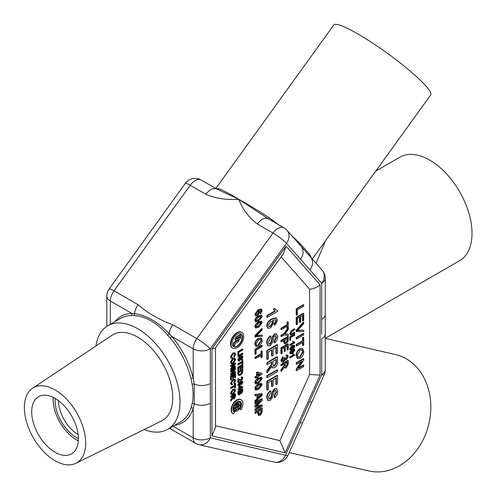 <?xml version="1.0" encoding="UTF-8"?>
<svg xmlns="http://www.w3.org/2000/svg" width="496" height="496" viewBox="0 0 496 496"><rect width="100%" height="100%" fill="white"/><g stroke="black" fill="none" stroke-linecap="round" stroke-linejoin="round"><path stroke-width="0.74" d="M78.362 438.576A30.188 17.428 60 0 1 76.415 437.553A30.188 17.428 60 0 1 55.186 398.462M58.528 400.694A27.764 16.033 -120 0 0 78.095 434.564M53.246 397.42A32.916 19.003 -120 0 0 53.177 399.447A32.916 19.003 -120 0 0 53.177 399.485A32.916 19.003 -120 0 0 76.446 439.797A32.916 19.003 -120 0 0 78.294 440.777M237.218 411.023A5.171 2.982 120 0 0 240.833 405.331L240.436 405.102L233.201 409.274A5.171 2.982 120 0 0 233.535 410.322L233.938 410.558L236.679 408.971L236.679 410.037A3.658 2.114 -60 0 1 235.557 410.049L234.868 411.389A5.171 2.982 120 0 0 237.218 411.023M235.129 409.863L234.472 411.159L234.868 411.389M236.282 409.2L236.282 409.801A3.658 2.114 -60 0 1 235.191 409.832M234.465 412.182A6.057 3.497 -60 0 1 234.186 412.046A6.057 3.497 -60 0 1 234.186 405.052A6.057 3.497 -60 0 1 240.244 401.555A6.057 3.497 -60 0 1 239.971 409.002L240.889 409.733A8.079 4.662 120 0 0 241.254 399.807A8.079 4.662 120 0 0 233.182 404.469A8.079 4.662 120 0 0 233.182 413.794A8.079 4.662 120 0 0 233.548 413.974L234.465 412.182L234.062 411.947A6.057 3.497 -60 0 1 233.994 411.922M240.039 401.45A6.057 3.497 -60 0 1 239.574 408.772L240.889 409.733M241.05 399.702A8.079 4.662 120 0 0 240.858 399.578A8.079 4.662 120 0 0 232.779 404.24A8.079 4.662 120 0 0 232.779 413.565A8.079 4.662 120 0 0 232.984 413.67M294.283 354.646L294.822 355.248L290.141 357.951L289.738 357.715L289.738 357.027L293.39 354.919L292.696 354.07L293.254 353.747L294.085 354.51M290.699 353.078L291.735 352.538L292.373 352.848L291.76 351.962L293.266 349.556L294.419 349.389L294.822 350.319L292.578 353.425L290.501 353.939L290.079 352.96L291.282 350.771L290.619 352.687L290.867 353.257L292.373 352.848M291.97 352.619L291.363 351.732L292.869 349.327L294.202 349.308M290.321 353.791L289.676 352.73L290.879 350.542L291.282 350.771M294.283 342.166L294.822 342.767L290.141 345.47L289.738 345.241L289.738 344.546L293.39 342.438L292.696 341.589L293.254 341.267L294.085 342.029M289.738 336.852L294.419 334.143L294.822 334.378L294.822 335.141L290.681 337.528L290.681 340.095L290.141 340.411L289.738 340.175L289.738 336.852L290.141 337.082L294.822 334.378M290.365 334.918L289.676 333.566L291.729 330.293L294.419 328.736L294.822 328.966L294.822 329.728L292.156 331.266L290.681 333.393L290.954 334.254L292.156 333.901L291.76 333.672L294.419 332.134L294.822 333.126L290.544 335.067L289.676 333.566M290.792 334.062L291.76 333.672M281.344 365.744L280.941 365.515L280.941 364.386L287.854 360.4L288.257 360.629L288.257 364.089L286.39 367.846L285.107 368.001L284.53 366.798L281.344 371.411L281.344 370.121L284.444 365.106L284.444 363.952L281.344 365.744L281.344 364.622L288.257 360.629M284.927 367.858L284.332 367.325M281.344 371.411L280.941 371.182L280.941 369.892L284.016 365.447L284.047 364.188M281.344 336.598L281.344 335.476L284.27 333.783L288.257 328.414L288.257 329.747L285.113 333.864L288.257 334.347L288.257 335.68L284.27 334.905L281.344 336.598L280.941 336.369L280.941 335.24L283.873 333.554L287.537 328.612M284.71 333.628L288.257 334.347M287.457 328.656L287.457 326.101L281.344 329.629L280.941 329.4L280.941 328.271L287.06 324.744L287.06 322.189L287.854 321.724L288.257 321.96L288.257 328.197L287.06 328.426L287.06 326.331M231.229 358.137L230.497 356.81L232.872 352.991L234.794 352.854M234.255 357.12L234.118 356.457L235.054 354.59L234.682 353.685L233.275 353.964L231.421 356.667L231.775 357.492L232.568 357.486L232.419 358.317L231.409 358.279L230.894 357.039L233.275 353.226L235.011 352.941L235.581 354.324L234.255 357.12L233.715 356.227L234.658 354.361L234.465 353.611M231.595 357.337L232.568 357.486M231.31 363.649L230.497 362.142L232.779 358.323L234.775 358.168M230.956 397.377L230.553 396.403L235.123 393.768L235.526 393.998L235.526 396.285L234.292 398.765L233.442 398.871L233.064 398.077L230.956 401.128L230.956 400.272L233.008 396.955L233.008 396.199L230.956 397.377L230.956 396.633L235.526 393.998M233.275 398.71L232.897 398.505M230.956 401.128L230.553 400.043L232.587 397.104L232.605 396.428M238.278 382.497L238.278 379.049L241.577 379.849L242.321 378.46L241.496 377.933L241.558 377.22L242.463 377.14L242.848 378.169L241.583 380.519L240.244 380.513L238.861 379.576L238.861 382.162L238.278 382.497L237.875 382.267L237.875 378.82L239.587 379.118M239.983 379.347L239.376 378.944M240.386 379.645L241.18 379.62L241.843 377.803M242.085 377.847L241.099 377.704L241.155 376.991L242.24 377.065M240.039 380.382L238.464 379.347M241.676 384.592L242.184 382.156L240.665 382.404L241.267 383.34L239.785 385.758L238.619 385.913L238.216 384.989L240.417 381.87L242.327 381.343L242.848 382.397L241.676 384.592L241.223 383.768M241.217 383.724L241.781 381.926M238.433 385.758L237.82 384.76L240.014 381.641L242.122 381.226M255.576 321.786L254.839 320.397L255.496 318.252L258.304 315.859L261.442 315.233M262.179 335.085L262.179 336.294L254.925 336.827L254.925 335.618L261.783 328.47L262.179 328.705L262.179 329.914L256.159 335.978L262.179 335.085L256.587 335.575M255.948 346.363L254.839 344.137C255.037 341.657 256.178 339.748 258.261 338.408L261.163 338.092M255.576 389.968L254.839 388.579L255.496 386.434L258.304 384.04L261.442 383.42M277.518 310.44L277.518 311.42L267.239 317.353L266.836 317.124L266.836 315.599L274.846 310.973L273.333 309.113L274.548 308.413L276.34 310.105L277.518 310.44L276.136 309.981M274.883 325.302L274.747 323.851L275.801 322.698L276.328 320.937L276.024 319.815L272.602 320.373L273.959 322.474L270.624 327.912L268.001 328.265L267.102 326.188C267.573 322.896 269.216 320.559 272.05 319.17L276.346 317.986L277.518 320.348L274.883 325.302L274.48 325.066L274.35 323.621L275.404 322.462L275.931 320.701L275.59 319.554M267.797 328.123L266.705 325.959C267.17 322.667 268.82 320.329 271.647 318.94L275.95 317.75L276.371 317.992M266.836 375.745L277.115 369.811L277.518 370.041L277.518 371.715L267.239 377.654L266.836 377.419L266.836 375.745L267.239 375.98L277.518 370.041M276.328 384.605L276.328 377.909L273.166 379.738L273.166 385.975L271.982 386.663L271.982 380.42L268.423 382.478L268.423 389.478L267.239 390.16L266.836 389.93L266.836 381.257L277.115 375.323L277.518 375.553L277.518 383.923L276.328 384.605L275.931 384.375L275.931 378.144M271.982 386.663L271.579 386.434L271.579 380.655M268.751 398.852L269.688 398.666L271.07 396.602L272.211 391.809L274.431 388.771L276.47 388.715M274.617 397.649L274.617 395.975L276.464 392.249L275.931 390.538L274.927 390.625L274.021 391.573L272.639 397.036L270.153 400.532L268.162 400.725L267.102 397.978C267.084 395.039 268.311 392.671 270.797 390.879L270.797 392.553L268.293 397.222L268.937 399.007L270.084 398.896L271.473 396.831L272.614 392.038L274.834 389L276.681 388.814L277.648 391.499C277.698 393.991 276.687 396.044 274.617 397.649L274.22 397.42L274.22 395.746L276.061 392.02L275.708 390.451M267.964 400.588L266.705 397.749C266.681 394.81 267.914 392.441 270.394 390.65L270.797 390.879M296.193 308.797L303.335 304.674L303.732 304.904L303.732 306.175L297.42 309.82L297.42 314.681L296.596 315.158L296.193 314.929L296.193 308.797L296.596 309.027L303.732 304.904M302.907 320.98L302.907 315.165L300.712 316.436L300.712 321.929L299.888 322.406L299.888 316.913L297.42 318.339L297.42 324.365L296.193 324.607L296.193 317.316L303.335 313.193L303.732 313.422L303.732 320.503L302.907 320.98L302.51 320.751L302.51 315.4M299.888 322.406L299.491 322.177L299.491 317.142M303.732 330.187L303.732 331.576L296.193 331.526L296.193 330.299L303.335 322.121L303.732 322.35L303.732 323.739L297.464 330.584L303.732 330.187L297.792 330.255M296.193 337.522L303.335 333.399L303.732 333.634L303.732 334.899L296.596 339.022L296.193 338.793L296.193 337.522L296.596 337.751L303.732 333.634M302.907 345.476L302.907 342.308L296.596 345.954L296.193 345.724L296.193 344.453L302.51 340.808L302.51 337.64L303.335 337.162L303.732 337.392L303.732 345.005L302.51 345.247L302.51 342.538M297.426 358.521L296.106 355.564C296.168 352.774 297.358 350.536 299.671 348.855L302.486 348.601M215.5 425.729L279.893 440.615L309.591 374.505L309.591 289.18L281.133 256.885M303.732 365.316L303.732 366.587L296.596 370.704L296.596 369.353L302.157 361.051L296.596 364.262L296.193 364.027L296.193 362.762L303.335 358.639L303.732 358.868L303.732 360.226L298.17 368.528L303.732 365.316L303.335 365.087L298.679 367.772M296.596 370.704L296.193 370.475L296.193 369.123L301.252 361.572M267.239 364.535L266.836 364.3L266.836 362.626L277.115 356.692L277.518 356.922L277.518 362.074C277.661 364.38 276.737 366.24 274.747 367.654L272.831 367.889L271.982 366.104L267.239 372.961L267.239 371.045L269.409 368.311L271.802 364.436L271.851 363.587L271.851 361.869L267.239 364.535L267.239 362.861L277.518 356.922M272.651 367.753L271.758 366.699M267.239 372.961L266.836 372.732L266.836 370.816L271.405 364.207L271.448 362.099M276.328 353.927L276.328 347.231L273.166 349.054L273.166 355.297L271.982 355.979L271.982 349.742L268.423 351.794L268.423 358.794L267.239 359.482L266.836 359.253L266.836 350.573L277.115 344.639L277.518 344.869L277.518 353.239L276.328 353.927L275.931 353.698L275.931 347.46M271.982 355.979L271.579 355.75L271.579 349.971M268.751 344.063L269.688 343.877L271.07 341.812L272.211 337.02L274.431 333.982L276.47 333.926M274.617 342.86L274.617 341.186L276.464 337.46L275.931 335.749L274.927 335.835L274.021 336.784L272.639 342.246L270.153 345.743L268.162 345.935L267.102 343.195C267.084 340.25 268.311 337.881 270.797 336.09L270.797 337.764L268.293 342.432L268.937 344.218L270.084 344.106L271.473 342.042L272.614 337.249L274.834 334.211L276.681 334.025L277.648 336.71C277.698 339.202 276.687 341.254 274.617 342.86L274.22 342.631L274.22 340.957L276.061 337.23L275.708 335.662M267.964 345.799L266.705 342.959C266.681 340.02 267.914 337.652 270.394 335.86L270.797 336.09M255.328 413.311L254.925 413.081L254.925 411.965L261.783 408.01L262.179 408.239L262.117 412.356L260.208 415.264L258.676 415.468L258.137 411.692L255.328 413.311L255.328 412.195L262.179 408.239M258.509 415.326L257.74 413.397L257.74 411.922M262.179 404.854L262.179 406.515L255.328 410.471L255.328 409.355L261.125 406.007L255.328 407.247L255.328 406.075L261.125 400.632L255.328 403.98L254.925 403.75L254.925 402.634L261.783 398.672L262.179 398.908L262.179 400.582L256.364 406.069L262.179 404.854L256.816 405.647M255.328 410.471L254.925 410.242L254.925 409.126L259.854 406.28M255.328 407.247L254.925 407.011L254.925 405.846L259.451 401.599M255.328 402.219L255.328 401.035L257.436 398.92L257.436 395.548L255.328 395.864L254.925 395.634L254.925 394.45L261.783 393.632L262.179 393.861L262.179 395.12L255.328 402.219L254.925 401.989L254.925 400.805L257.033 398.691L257.033 395.603M255.576 383.879L254.839 382.49L255.496 380.345L258.304 377.952L261.442 377.332M256.996 378.157L256.996 377.14L255.328 378.107L254.925 377.878L254.925 376.861L256.593 375.9L256.593 372.446L257.474 371.938L262.093 373.488L262.093 374.201L257.877 376.638L257.877 377.648L256.996 378.157L256.593 377.375M261.386 357.659L261.386 355.124L255.328 358.627L254.925 358.397L254.925 357.281L260.989 353.778L260.989 351.242L261.783 350.784L262.179 351.019L262.179 357.207L260.989 357.43L260.989 355.359M254.925 349.265L261.783 345.309L262.179 345.538L262.179 346.654L256.116 350.151L256.116 353.908L255.328 354.367L254.925 354.132L254.925 349.265L255.328 349.494L262.179 345.538M255.576 327.875L254.839 326.486L255.496 324.334L258.304 321.947L261.442 321.321M260.425 313.98L260.332 313.019L261.386 311.073L261.187 310.329L258.906 310.701L259.805 312.102L257.585 315.723L255.837 315.958L255.235 314.576L258.534 309.901L261.398 309.107L262.179 310.682L260.425 313.98L259.935 312.79L260.636 312.015L260.784 310.099M255.638 315.816L254.839 314.346L258.137 309.665L261.287 309.039M238.495 394.748L237.875 393.378L237.875 391.4L242.445 388.759L242.848 388.994L242.848 390.966L241.664 393.396L240.678 393.173L239.587 394.797L238.663 394.909L238.278 391.629L242.848 388.994M241.261 393.167L240.281 392.944M238.278 390.005L238.278 389.329L239.388 388.69L239.388 386.39L239.977 386.049L242.786 386.93L242.786 387.401L239.977 389.025L239.977 389.701L239.388 390.042L239.388 389.366L238.278 390.005L237.875 389.1L238.991 388.455L238.991 386.155L239.357 385.944M239.63 385.838L242.786 386.93M239.388 390.042L238.991 389.596M238.588 375.329L237.875 373.81L237.875 371.919L242.445 369.278L242.848 369.514L242.451 373.24L240.585 375.143L238.762 375.472L238.278 372.149L242.848 369.514M242.321 368.664L242.321 365.688L240.913 366.501L240.913 369.272L240.386 369.582L240.386 366.804L238.805 367.716L238.805 370.828L237.875 370.903L237.875 367.046L242.445 364.411L242.848 364.641L242.848 368.361L242.321 368.664L241.918 368.435L241.918 365.918M240.386 369.582L239.983 369.346L239.983 367.034M242.321 364.2L242.321 362.508L238.278 364.845L237.875 364.616L237.875 363.872L241.918 361.534L241.918 359.842L242.445 359.538L242.848 359.774L242.848 363.897L241.918 363.971L241.918 362.743M238.867 360.189L239.76 359.178L240.269 357.046L241.254 355.694L242.253 355.775M241.558 359.774L242.377 357.368L241.695 356.649L240.678 359.501L239.574 361.051L238.688 361.138L238.216 359.916L239.859 356.76L238.743 359.581L239.543 360.325L240.665 357.275L241.651 355.93L242.476 355.843L242.904 357.039L241.558 359.774L241.155 358.794L241.98 357.139L241.298 356.419M238.502 360.976L237.82 359.687L239.456 356.531L239.859 356.76M237.875 355.75L242.445 353.115L242.848 353.344L242.848 354.088L238.278 356.729L237.875 355.75L238.278 355.985L242.848 353.344M237.875 351.627L242.445 348.986L242.848 349.221L242.848 349.965L238.805 352.296L238.805 354.801L238.278 355.105L237.875 354.876L237.875 351.627L238.278 351.856L242.848 349.221M231.31 394.494L230.497 392.987L232.779 389.168L234.775 389.013M234.999 387.878L234.999 386.186L230.956 388.517L230.553 388.287L230.553 387.543L234.596 385.212L234.596 383.52L235.123 383.216L235.526 383.445L235.526 387.574L234.596 387.643L234.596 386.415M231.229 384.518L230.497 383.191L232.872 379.372L234.794 379.235M234.255 383.501L234.118 382.838L235.054 380.971L234.682 380.066L233.275 380.345L231.421 383.048L231.775 383.873L232.568 383.867L232.419 384.698L231.409 384.66L230.894 383.42L233.275 379.601L235.011 379.322L235.581 380.699L234.255 383.501L233.715 382.608L234.658 380.742L234.465 379.986M231.595 383.718L232.568 383.867M234.999 377.729L234.999 374.753L233.591 375.565L233.591 378.336L233.064 378.64L233.064 375.869L231.483 376.78L231.483 379.893L230.553 379.967L230.553 376.111L235.123 373.476L235.526 373.705L235.526 377.425L234.999 377.729L234.596 377.499L234.596 374.982M233.064 378.64L232.661 378.411L232.661 376.098M235.526 371.746L235.526 372.49L230.956 375.125L230.956 374.337L234.366 369.842L230.956 371.814L230.553 371.578L230.553 370.834L235.123 368.199L235.526 369.216L232.116 373.711L235.526 371.746L235.123 371.51L232.736 372.893M230.956 375.125L230.553 374.108L233.343 370.431M235.526 366.47L235.526 367.214L230.956 369.849L230.956 369.061L234.366 364.566L230.956 366.538L230.553 365.558L235.123 362.923L235.526 363.94L232.116 368.435L235.526 366.47L235.123 366.234L232.736 367.617M230.956 369.849L230.553 368.832L233.343 365.155M281.344 341.806L280.941 341.577L280.941 340.448L287.854 336.462L288.257 336.691L288.188 340.839L286.266 343.771L284.723 343.976L284.177 340.169L281.344 341.806L281.344 340.678L288.257 336.691M284.555 343.833L283.78 341.893L283.78 340.399M287.457 350.145L287.457 345.644L285.33 346.871L285.33 351.063L284.53 351.521L284.53 347.33L282.143 348.713L282.143 353.419L280.941 353.648L280.941 347.814L287.854 343.827L288.257 344.057L288.257 349.68L287.457 350.145L287.06 349.909L287.06 345.873M284.53 351.521L284.134 351.292L284.134 347.56M282.249 360.933L283.03 360.728L284.313 358.49L284.22 357.883L285.02 357.529L285.789 358.899L286.471 358.794L286.068 358.565L287.06 356.779L286.917 356.178M285.609 358.72L286.068 358.565M286.471 358.794L287.457 357.008L287.141 356.246L285.994 356.047L286.08 354.975L287.488 355.099M285.293 359.755L283.421 361.987L281.902 362.136L280.854 360.375L282.807 356.767L283.29 357.969L282.05 360.183L282.416 361.082L283.427 360.958L283.03 360.728M281.716 361.999L280.854 360.375M293.62 348.589L294.14 346.09L292.584 346.344L293.204 347.305L291.679 349.779L290.489 349.94L290.079 348.992L292.33 345.799L294.289 345.259L294.822 346.332L293.62 348.589L293.161 347.708L293.744 345.861M290.303 349.785L289.676 348.762L291.933 345.569L294.085 345.142M241.639 332.326A9.089 5.245 120 0 0 241.44 332.202A9.089 5.245 120 0 0 236.896 332.649A9.089 5.245 120 0 0 230.962 340.659A9.089 5.245 120 0 0 232.357 347.938A9.089 5.245 120 0 0 232.562 348.049M238.836 403.533A3.658 2.114 -60 0 1 238.843 403.539L238.384 403.806M239.246 403.769L238.644 404.116L238.644 405.356L240.833 404.091A5.171 2.982 120 0 0 239.804 402.324A5.171 2.982 120 0 0 238.328 402.138L236.586 405.306L235.191 406.112A3.658 2.114 -60 0 1 236.549 404.302L235.873 403.037A5.171 2.982 120 0 0 233.201 408.041L233.604 408.27L237.007 406.298L238.57 403.471A3.658 2.114 -60 0 1 239.047 403.632A3.658 2.114 -60 0 1 239.246 403.769L238.843 403.539M239.593 402.225A5.171 2.982 120 0 0 239.401 402.095A5.171 2.982 120 0 0 237.931 401.909L235.588 405.418M238.247 404.06L238.247 405.127L238.644 405.356M237.299 332.884A9.089 5.245 120 0 0 231.359 340.888A9.089 5.245 120 0 0 232.754 348.173A9.089 5.245 120 0 0 237.299 347.721A9.089 5.245 120 0 0 243.232 339.717A9.089 5.245 120 0 0 241.843 332.432A9.089 5.245 120 0 0 237.299 332.884M296.596 369.353L296.193 369.123M296.596 364.262L296.596 362.991L296.193 362.762M296.596 362.991L303.732 358.868M303.825 351.571C303.75 354.429 302.523 356.686 300.154 358.335L297.619 358.651L296.503 355.793C296.571 353.003 297.761 350.765 300.068 349.085L302.696 348.707L303.825 351.571M297.327 355.31L298.164 357.38L300.161 357.064L303 352.055L302.163 349.94L300.055 350.362L297.327 355.31M296.503 355.793L296.106 355.564M300.068 349.085L299.671 348.855M297.966 357.238L300.161 357.064M299.758 356.835L302.603 351.825L303 352.055M302.603 351.825L301.952 349.854M296.596 345.954L296.596 344.689L302.907 341.037L302.51 340.808M302.907 341.037L302.907 337.869L302.51 337.64M302.907 337.869L303.732 337.392M296.596 344.689L296.193 344.453M296.596 339.022L296.596 337.751M296.596 331.756L296.596 330.528L296.193 330.299M296.596 330.528L303.732 322.35M296.596 324.837L296.596 317.545L296.193 317.316M296.596 317.545L303.732 313.422M296.596 315.158L296.596 309.027M270.084 398.896L269.688 398.666M271.473 396.831L271.07 396.602M272.614 392.038L272.211 391.809M274.834 389L274.431 388.771M274.617 395.975L274.22 395.746M276.464 392.249L276.061 392.02M267.102 397.978L266.705 397.749M267.239 390.16L267.239 381.486L266.836 381.257M267.239 381.486L277.518 375.553M267.239 377.654L267.239 375.98M273.036 364.368L273.519 366.147L274.716 365.998L276.328 362.824L276.328 359.284L273.036 361.187L273.036 364.368M267.239 371.045L266.836 370.816M269.409 368.311L269.006 368.082M271.802 364.436L271.405 364.207M267.239 362.861L266.836 362.626M273.352 366.005L274.716 365.998M274.313 365.769L275.931 362.588L275.931 359.513M267.239 359.482L267.239 350.808L266.836 350.573M267.239 350.808L277.518 344.869M270.084 344.106L269.688 343.877M271.473 342.042L271.07 341.812M272.614 337.249L272.211 337.02M274.834 334.211L274.431 333.982M274.617 341.186L274.22 340.957M276.464 337.46L276.061 337.23M267.102 343.195L266.705 342.959M274.747 323.851L274.35 323.621M275.801 322.698L275.404 322.462M268.293 325.388L268.844 326.69L270.58 326.411L272.769 322.741L272.143 321.303L270.649 321.501L268.293 325.388M276.328 320.937L275.931 320.701M267.102 326.188L266.705 325.959M272.05 319.17L271.647 318.94M268.658 326.548L270.58 326.411M270.184 326.182L272.372 322.512L272.769 322.741M272.372 322.512L271.938 321.216M267.239 317.353L267.239 315.834L266.836 315.599M267.239 315.834L275.249 311.209L274.846 310.973M275.249 311.209L273.333 309.113M273.73 309.343L274.945 308.642M258.931 413.143L259.278 414.309L260.183 414.16L261.33 412.647L261.386 409.814L258.931 411.234L258.931 413.143M258.137 413.627L257.74 413.397M255.328 412.195L254.925 411.965M259.11 414.148L260.183 414.16M259.78 413.931L260.927 412.418L261.33 412.647M260.927 412.418L260.989 410.043M255.328 409.355L254.925 409.126M255.328 406.075L254.925 405.846M255.328 403.98L255.328 402.864L254.925 402.634M255.328 402.864L262.179 398.908M255.328 401.035L254.925 400.805M257.436 398.92L257.033 398.691M255.328 395.864L255.328 394.68L254.925 394.45M255.328 394.68L262.179 393.861M260.028 396.316L261.386 394.946L258.224 395.424L258.224 398.127L260.989 394.717M258.224 397.494L259.625 396.087M262.179 384.803L258.707 389.348L255.756 390.11L255.235 388.808L255.899 386.663L258.707 384.27L261.665 383.507L262.179 384.803M256.029 388.356L256.37 389.069L258.707 388.331L261.386 385.249L260.921 384.468L258.707 385.287L256.029 388.356M255.235 388.808L254.839 388.579M255.899 386.663L255.496 386.434M258.707 384.27L258.304 384.04M256.19 388.92L258.311 388.095L258.707 388.331M258.311 388.095L260.989 385.02L261.386 385.249M260.989 385.02L260.518 384.239M262.179 378.715L258.707 383.259L255.756 384.022L255.235 382.726L255.899 380.575L258.707 378.181L261.665 377.419L262.179 378.715M256.029 382.267L256.37 382.98L258.707 382.242L261.386 379.161L260.921 378.38L258.707 379.198L256.029 382.267M255.235 382.726L254.839 382.49M255.899 380.575L255.496 380.345M258.707 378.181L258.304 377.952M256.19 382.831L258.311 382.013L258.707 382.242M258.311 382.013L260.989 378.932L261.386 379.161M260.989 378.932L260.518 378.15M255.328 378.107L255.328 377.09L256.996 376.129L256.593 375.9M256.996 376.129L256.996 372.676L256.593 372.446M256.996 372.676L257.877 372.174L257.474 371.938M257.877 372.174L262.093 373.488M255.328 377.09L254.925 376.861M257.877 373.426L257.877 375.621L260.344 374.195L257.877 373.426M257.877 375.162L259.823 374.034M255.328 358.627L255.328 357.511L261.386 354.008L260.989 353.778M261.386 354.008L261.386 351.472L260.989 351.242M261.386 351.472L262.179 351.019M255.328 357.511L254.925 357.281M255.328 354.367L255.328 349.494M262.266 340.318C262.055 342.86 260.884 344.788 258.745 346.103L256.134 346.493L255.235 344.373C255.434 341.887 256.581 339.977 258.664 338.638L261.367 338.191L262.266 340.318M256.029 343.908L256.661 345.359L258.751 344.98L261.479 340.783L260.809 339.276L258.652 339.76L256.029 343.908M255.235 344.373L254.839 344.137M258.664 338.638L258.261 338.408M256.469 345.216L258.751 344.98M258.348 344.751L261.076 340.547L261.479 340.783M261.076 340.547L260.605 339.19M255.328 337.063L255.328 335.854L254.925 335.618M255.328 335.854L262.179 328.705M262.179 322.71L258.707 327.248L255.756 328.017L255.235 326.715L255.899 324.57L258.707 322.177L261.665 321.414L262.179 322.71M256.029 326.263L256.37 326.976L258.707 326.238L261.386 323.156L260.921 322.375L258.707 323.194L256.029 326.263M255.235 326.715L254.839 326.486M255.899 324.57L255.496 324.334M258.707 322.177L258.304 321.947M256.19 326.827L258.311 326.002L258.707 326.238M258.311 326.002L260.989 322.921L261.386 323.156M260.989 322.921L260.518 322.14M262.179 316.622L258.707 321.166L255.756 321.929L255.235 320.627L255.899 318.482L258.707 316.088L261.665 315.326L262.179 316.622M256.029 320.174L256.37 320.887L258.707 320.149L261.386 317.068L260.921 316.287L258.707 317.105L256.029 320.174M255.235 320.627L254.839 320.397M255.899 318.482L255.496 318.252M258.707 316.088L258.304 315.859M256.19 320.738L258.311 319.914L258.707 320.149M258.311 319.914L260.989 316.839L261.386 317.068M260.989 316.839L260.518 316.057M260.332 313.019L259.935 312.79M261.039 312.244L260.636 312.015M256.029 314.042L256.395 314.91L257.554 314.724L259.017 312.275L258.596 311.321L257.604 311.451L256.029 314.042M261.386 311.073L260.989 310.843M255.235 314.576L254.839 314.346M258.534 309.901L258.137 309.665M256.221 314.755L257.554 314.724M257.157 314.495L258.614 312.046L259.017 312.275M258.614 312.046L258.385 311.246M240.913 391.939L240.969 392.541L241.608 392.683L242.321 390.042L240.913 390.854L240.913 391.939M240.969 392.541L241.608 392.683L241.205 392.454L241.918 390.271M240.541 393.229L240.938 393.464L240.678 393.173M238.805 393.316L239.593 394.047L240.386 391.158L238.805 392.069L238.805 393.316M238.824 393.756L239.593 394.047L239.196 393.818L239.983 392.088L240.386 392.317M238.278 393.613L237.875 393.378M238.278 391.629L237.875 391.4M240.566 392.311L241.205 392.454M238.427 393.526L239.196 393.818M239.983 392.088L239.983 391.387M239.388 388.69L238.991 388.455M239.388 386.39L238.991 386.155M239.977 386.049L239.618 385.845M238.278 389.329L237.875 389.1M239.977 386.886L239.977 388.349L241.62 387.401L239.977 386.886M239.977 387.891L241.106 387.24M241.614 383.954L241.23 383.73M242.085 383.439L241.682 383.21M238.743 384.636L238.991 385.212L239.766 385.088L240.74 383.458L240.455 382.819L239.791 382.906L238.743 384.636M242.321 382.658L241.918 382.422M238.216 384.989L237.82 384.76M240.417 381.87L240.014 381.641M238.83 385.045L239.766 385.088M239.363 384.859L240.337 383.228L240.74 383.458M240.337 383.228L240.231 382.763M238.278 379.049L237.875 378.82M238.681 378.882L238.285 378.653M241.577 379.849L241.18 379.62M242.321 378.46L241.918 378.231M241.558 377.22L241.155 376.991M239.711 380.141L239.314 379.911M238.805 373.674L239.128 374.734L240.597 374.393L242.228 372.558L242.321 370.562L238.805 372.589L238.805 373.674M238.278 374.04L237.875 373.81M238.278 372.149L237.875 371.919M238.725 374.505L240.597 374.393M240.194 374.164L241.825 372.322L242.228 372.558M241.825 372.322L241.918 371.399L242.321 371.628M241.918 371.399L241.918 370.791M238.278 371.132L238.278 367.282L237.875 367.046M238.278 367.282L242.848 364.641M238.278 364.845L238.278 364.101L242.321 361.764L241.918 361.534M242.321 361.764L242.321 360.077L241.918 359.842M242.321 360.077L242.848 359.774M238.278 364.101L237.875 363.872M239.035 360.375L239.543 360.325L239.146 360.096M240.163 359.408L239.76 359.178M240.665 357.275L240.269 357.046M241.651 355.93L241.254 355.694M241.558 359.03L241.155 358.794M242.377 357.368L241.98 357.139M242.141 356.612L241.695 356.649M238.216 359.916L237.82 359.687M238.278 356.729L238.278 355.985M238.278 355.105L238.278 351.856M233.535 397.302L234.279 398.034L234.999 396.62L234.999 395.045L233.535 395.889L233.535 397.302M233.746 398.096L234.279 398.034L233.876 397.798L234.596 395.275M230.956 400.272L230.553 400.043M231.917 399.057L231.52 398.827M232.984 397.339L232.587 397.104M230.956 396.633L230.553 396.403M235.581 390.519L233.232 394.376L231.489 394.636L230.894 393.216L233.182 389.397L234.98 389.1L235.581 390.519M231.421 392.913L231.843 393.88L233.238 393.626L235.054 390.823L234.608 389.825L233.17 390.147L231.421 392.913M230.894 393.216L230.497 392.987M233.182 389.397L232.779 389.168M231.663 393.725L233.238 393.626M232.835 393.396L234.658 390.594L235.054 390.823M234.658 390.594L234.403 389.751M230.956 388.517L230.956 387.773L234.999 385.442L234.596 385.212M234.999 385.442L234.999 383.749L234.596 383.52M234.999 383.749L235.526 383.445M230.956 387.773L230.553 387.543M230.894 383.42L230.497 383.191M233.275 379.601L232.872 379.372M234.118 382.838L233.715 382.608M235.054 380.971L234.658 380.742M230.956 380.196L230.956 376.34L230.553 376.111M230.956 376.34L235.526 373.705M230.956 374.337L230.553 374.108M230.956 371.814L230.553 370.834M230.956 371.07L235.526 368.429M230.956 369.061L230.553 368.832M230.956 366.538L230.553 365.558M230.956 365.794L235.526 363.153M235.581 359.674L233.232 363.531L231.489 363.791L230.894 362.378L233.182 358.552L234.98 358.255L235.581 359.674M231.421 362.068L231.843 363.035L233.238 362.781L235.054 359.984L234.608 358.98L233.17 359.302L231.421 362.068M230.894 362.378L230.497 362.142M233.182 358.552L232.779 358.323M231.663 362.88L233.238 362.781M232.835 362.551L234.658 359.749L235.054 359.984M234.658 359.749L234.403 358.906M230.894 357.039L230.497 356.81M233.275 353.226L232.872 352.991M234.118 356.457L233.715 356.227M235.054 354.59L234.658 354.361M281.344 329.629L281.344 328.507L287.457 324.973L287.06 324.744M287.457 324.973L287.457 322.419L287.06 322.189M287.457 322.419L288.257 321.96M281.344 328.507L280.941 328.271M284.27 333.783L283.873 333.554M281.344 335.476L280.941 335.24M284.977 341.632L285.33 342.81L286.242 342.662L287.395 341.136L287.457 338.278L284.977 339.71L284.977 341.632M284.177 342.122L283.78 341.893M281.344 340.678L280.941 340.448M285.163 342.643L286.242 342.662M285.839 342.432L286.998 340.907L287.395 341.136M286.998 340.907L287.06 338.508M281.344 353.877L281.344 348.043L280.941 347.814M281.344 348.043L288.257 344.057M283.427 360.958L284.716 358.72L284.313 358.49M284.716 358.72L284.22 357.883M284.623 358.112L285.417 357.759M287.457 357.008L287.06 356.779M286.397 356.283L286.483 355.204L286.08 354.975M286.483 355.204L287.705 355.186L288.257 356.519L286.496 359.805L285.126 359.507M281.257 360.604L283.204 356.996M285.243 365.633L285.566 366.829L286.372 366.73L287.457 364.591L287.457 362.216L285.243 363.494L285.243 365.633M281.344 370.121L280.941 369.892M282.801 368.286L282.404 368.057M284.413 365.682L284.016 365.447M281.344 364.622L280.941 364.386M285.405 366.662L286.372 366.73M285.969 366.501L287.06 364.362L287.06 362.446M290.079 333.802L292.125 330.522L294.822 328.966M292.156 333.901L294.822 332.363M290.141 340.411L290.141 337.082M290.141 345.47L289.738 344.546M290.141 344.776L293.787 342.668L293.39 342.438M293.787 342.668L292.696 341.589M293.099 341.818L293.651 341.502M293.564 347.932L293.161 347.702M294.041 347.405L293.644 347.175M290.619 348.632L290.873 349.221L291.66 349.097L292.659 347.423L292.373 346.766L291.691 346.859L290.619 348.632M294.283 346.599L293.88 346.369M290.079 348.992L289.676 348.762M292.33 345.799L291.933 345.569M290.706 349.054L291.66 349.097M291.264 348.868L292.262 347.194L292.659 347.423M292.262 347.194L292.15 346.71M294.283 350.734L294.029 350.151L293.235 350.269L292.299 351.862L292.547 352.439L293.279 352.321L294.283 350.734L293.793 350.089M292.256 352.916L291.859 352.687M291.76 351.962L291.363 351.732M293.266 349.556L292.869 349.327M290.079 352.96L289.676 352.73M292.38 352.265L293.279 352.321M292.882 352.092L293.88 350.505M290.141 357.951L289.738 357.027M290.141 357.256L293.787 355.148L293.39 354.919M293.787 355.148L292.696 354.07M293.099 354.299L293.651 353.983M279.893 440.615L285.138 452.836L211.953 435.916L215.5 427.329L215.5 347.845M300.173 422.635L309.554 401.748A12.115 1.717 24.2 0 0 312.04 401.766L324.179 374.74A12.115 12.115 0 0 0 325.246 369.774L325.246 278.312A12.115 12.115 0 0 0 322.22 270.301A12.115 9.709 138.6 0 1 321.693 283.259L286.483 243.288L210.323 348.837L210.323 437.838L285.535 455.223L300.173 422.635A12.115 1.717 24.2 0 0 302.659 422.654L312.04 401.766M205.89 194.327A12.115 6.994 -60 0 1 216.857 189.1A12.115 6.994 -60 0 1 216.864 189.1L238.737 199.268C226.79 200.148 215.841 198.499 205.89 194.327L190.191 185.262A12.115 6.994 -60 0 1 201.159 180.036A12.115 12.115 0 0 0 185.275 183.439A12.115 1.717 -144.2 0 1 190.191 185.262L114.03 290.811L138.08 304.699C148.161 313.36 159.737 320.044 172.794 324.737A12.115 6.994 120 0 0 169.21 333.641L171.765 336.468A1.618 0.397 -40.4 0 1 170.097 337.993L167.623 335.067C162.545 329.096 157.071 324.396 151.193 320.968C145.347 317.614 139.556 315.809 133.821 315.555L131.186 315.53A59.799 34.522 -120 0 0 120.745 318.327L107.837 325.779A59.799 34.522 60 0 1 137.733 328.736A59.799 34.522 60 0 1 176.799 381.43A59.799 34.522 60 0 1 167.629 429.35A59.799 34.522 60 0 1 144.162 429.53M216.144 188.685L219.158 188.84C223.132 190.346 229.66 193.824 238.737 199.268L268.528 218.941A12.115 6.994 120 0 0 268.274 218.786A12.115 6.994 120 0 0 257.306 224.012C248.955 217.62 242.761 209.368 238.737 199.268C248.167 204.513 258.329 210.67 269.223 217.738L278.721 224.818M170.128 427.905A12.115 6.994 120 0 0 171.728 429.542L169.496 428.271M192.163 403.62A1.618 1.073 12.1 0 1 194.283 403.794L193.192 408.462A1.618 1.172 18 0 0 190.96 408.096L192.163 403.62C193.403 397.798 193.403 391.381 192.163 384.381L190.96 378.677A1.618 0.608 -13.3 0 1 193.192 378.25L193.192 348.837L171.765 336.468A61.411 35.458 60 0 1 193.192 378.25L194.283 384.034L194.283 403.794A12.115 6.994 0 0 0 210.323 403.236M114.886 321.706A61.411 35.458 60 0 1 131.806 313.398L134.497 313.596C146.401 315.282 157.97 321.966 169.21 333.641A1.618 0.527 -40.3 0 1 167.623 335.067M138.08 304.699A12.115 6.994 120 0 0 134.497 313.596A1.618 1.178 -87.8 0 1 133.821 315.555M192.163 384.381A1.618 0.75 -10.2 0 1 194.283 384.034A12.115 6.994 0 0 0 210.323 383.476M322.22 270.301L287.01 230.33A12.115 12.115 0 0 0 283.972 227.85L268.014 218.631M309.554 401.748L321.693 374.722L321.693 338.768A12.115 6.994 0 0 0 325.246 333.82M301.035 246.252A12.115 9.709 138.6 0 1 300.508 259.203M321.693 334.149L321.693 319.306A12.115 6.994 0 0 0 325.246 314.359M310.502 256.996A12.115 9.709 138.6 0 1 309.975 269.954M309.591 374.505L320.069 375.069L285.138 452.836M211.953 435.916L211.953 348.874L215.345 348.068L283.154 254.088L286.062 246.171L320.069 284.772L320.069 375.069M309.591 289.18C313.621 288.87 317.111 287.401 320.069 284.772M106.826 326.399L106.826 296.081A12.115 6.994 -0 0 0 110.372 301.022L131.806 313.398A1.618 1.259 -91.2 0 1 131.186 315.53M95.945 346.01A59.799 34.522 60 0 1 107.837 325.779M32.556 388.238L112.084 335.253A49.501 28.576 60 0 1 137.733 337.15A49.501 28.576 60 0 1 170.314 381.598A49.501 28.576 60 0 1 161.547 420.93L75.894 463.307A43.369 25.042 60 0 1 55.031 460.722A43.369 25.042 60 0 1 26.92 423.237A43.369 25.042 60 0 1 32.556 388.238A43.369 25.042 60 0 1 55.031 389.899A43.369 25.042 60 0 1 83.576 428.848A43.369 25.042 60 0 1 75.894 463.307M55.031 398.369A32.996 19.053 60 0 1 76.589 427.447A32.996 19.053 60 0 1 71.529 453.883A32.996 19.053 60 0 1 55.031 452.253A32.996 19.053 60 0 1 33.474 423.175A32.996 19.053 60 0 1 38.533 396.732A32.996 19.053 60 0 1 55.031 398.369M78.294 440.826A32.996 19.053 60 0 1 76.489 439.859L76.489 439.859A32.996 19.053 60 0 1 53.159 399.454A32.996 19.053 60 0 1 53.227 397.408M77.308 440.318A35.365 20.417 60 0 1 76.818 440.008M375.745 171.12L399.875 157.189A59.762 34.503 60 0 1 429.753 160.152A59.762 34.503 60 0 1 468.794 212.809A59.762 34.503 60 0 1 459.637 260.698L325.246 338.284M325.574 240.653L316.064 263.314M289.236 452.544L368.726 470.921A59.687 47.994 -77 0 0 426.982 430.485A59.687 47.994 -77 0 0 406.385 358.868A59.687 47.994 -77 0 0 395.616 354.609L325.246 338.34M312.3 259.042L430.689 94.972A59.768 8.475 -144.2 0 0 408.76 69.849A59.768 8.475 -144.2 0 0 357.976 34.019A59.768 8.475 -144.2 0 0 333.752 25.023L215.803 188.486M291.586 235.526L300.111 243.586L309.318 254.057L311.581 258.23M269.223 217.738L268.528 218.928M271.913 219.561L271.256 220.509M296.54 240.021A1.618 0.955 -46.9 0 0 296.18 240.74M310.707 256.128A1.618 1.513 -28.4 0 0 310.409 256.897M217.434 189.41A1.618 1.531 115.4 0 0 219.158 188.84M217.062 189.212A1.618 1.544 95.9 0 0 218.221 188.561M237.299 346.344A7.403 4.272 120 0 0 242.135 339.822A7.403 4.272 120 0 0 241 333.889A7.403 4.272 120 0 0 237.299 334.254A7.403 4.272 120 0 0 232.463 340.783A7.403 4.272 120 0 0 233.597 346.716A7.403 4.272 120 0 0 237.299 346.344M233.399 346.586A7.403 4.272 120 0 0 236.896 346.115A7.403 4.272 120 0 0 241.682 339.772A7.403 4.272 120 0 0 240.796 333.783M233.449 342.68L233.449 345.706L233.845 345.935L234.856 345.352L234.856 343.703L238.905 341.366L238.905 339.996L238.502 339.76L233.449 342.68L233.845 342.91L233.845 345.935M240.746 334.67L237.181 336.728A2.269 1.314 -60 0 0 235.693 338.731A2.269 1.314 -60 0 0 236.04 340.554A2.269 1.314 -60 0 0 237.181 340.442L240.746 338.377L240.746 337.007L240.349 336.772L236.48 339.004A0.589 0.341 -60 0 1 236.468 339.016L236.883 339.239A0.589 0.341 -60 0 1 236.883 338.278L240.746 336.04L240.746 334.67L240.349 334.44L236.778 336.499A2.269 1.314 -60 0 0 235.296 338.501A2.269 1.314 -60 0 0 235.643 340.318A2.269 1.314 -60 0 0 235.86 340.405M240.746 337.007L236.883 339.239M238.905 339.996L233.845 342.91M239.971 409.002L239.574 408.772M240.833 405.331L233.604 409.51A5.171 2.982 120 0 0 233.938 410.558M237.758 409.417A3.658 2.114 120 0 0 239.246 407.489L237.758 408.351L237.758 409.417M233.604 409.51L233.201 409.274M236.679 410.037L236.282 409.801M235.557 410.049L235.185 409.839M237.758 408.816A3.658 2.114 120 0 0 238.446 407.948M238.644 404.116L238.316 403.93M238.328 402.138L237.931 401.909M236.586 405.306L236.183 405.077M236.27 403.273A5.171 2.982 120 0 0 233.604 408.27M298.617 330.454L298.214 330.224M271.851 363.587L271.448 363.351M275.931 362.588L276.328 362.824M260.989 411.469L261.386 411.705M257.455 405.827L257.052 405.598M257.269 335.767L256.866 335.538M241.918 390.817L242.321 391.046M233.008 396.955L232.605 396.726M234.596 396.385L234.999 396.62M286.223 334.031L285.82 333.802M287.06 339.952L287.457 340.182M284.444 365.106L284.047 364.876M287.06 364.362L287.457 364.591M292.125 330.522L291.729 330.293M211.953 348.874L286.062 246.171M321.693 319.306L321.693 283.259A12.115 6.994 0 0 0 325.246 278.312M173.061 426.213L193.192 437.838A12.115 6.994 0 0 0 210.323 437.838A12.115 9.74 103 0 1 199.026 444.695L274.245 462.08A12.115 12.115 0 0 0 288.021 455.241L302.659 422.654M288.021 455.241A12.115 1.717 24.2 0 1 285.535 455.223A12.115 9.74 103 0 1 274.245 462.08M172.794 324.737L196.844 338.625L273.005 233.077L257.306 224.012M174.685 425.277A61.411 35.458 60 0 0 193.192 408.462L193.192 437.838A12.115 6.994 120 0 0 195.697 443.381L171.728 429.542M185.275 183.439L109.12 288.988A12.115 1.717 -144.2 0 1 114.03 290.811A12.115 6.994 120 0 0 110.372 301.022L110.372 324.31M193.192 348.837A12.115 6.994 0 0 0 210.323 348.837A12.115 1.717 35.8 0 0 196.844 338.625A12.115 6.994 120 0 0 193.192 348.837M325.246 369.774A12.115 6.994 0 0 1 321.693 374.722A12.115 1.717 24.2 0 0 324.179 374.74M321.693 338.768L321.693 364.827M283.972 227.85A12.115 6.994 120 0 0 273.005 233.077A12.115 1.717 35.8 0 1 286.483 243.288A12.115 9.709 138.6 0 0 287.01 230.33M167.629 429.35L180.538 421.898A59.799 34.522 -120 0 0 190.96 408.096M190.96 378.677A59.799 34.522 -120 0 0 170.097 337.993M300.111 243.586A1.618 1.085 -43.5 0 0 299.727 244.764M309.318 254.057A1.618 1.457 -37.6 0 0 309.045 255.316M237.181 336.728L236.778 336.499M76.446 439.797L77.785 440.572M53.177 399.485L53.177 398.4M232.754 348.173L232.357 347.938M297.619 358.651L297.216 358.422M302.696 348.707L302.3 348.477M276.681 388.814L276.284 388.579M268.162 400.725L267.766 400.495M272.831 367.889L272.434 367.66M276.681 334.025L276.284 333.789M268.162 345.935L267.766 345.706M268.001 328.265L267.598 328.036M258.676 415.468L258.28 415.239M255.756 390.11L255.359 389.881M261.665 383.507L261.262 383.278M255.756 384.022L255.359 383.792M261.665 377.419L261.262 377.189M256.134 346.493L255.731 346.264M261.367 338.191L260.964 337.962M255.756 328.017L255.359 327.782M261.665 321.414L261.262 321.185M255.756 321.929L255.359 321.699M261.665 315.326L261.262 315.096M255.837 315.958L255.434 315.729M238.663 394.909L238.266 394.68M238.619 385.913L238.216 385.683M242.463 377.14L242.06 376.91M240.244 380.513L239.847 380.283M238.762 375.472L238.359 375.236M242.476 355.843L242.073 355.613M238.688 361.138L238.291 360.908M233.442 398.871L233.039 398.641M231.489 394.636L231.093 394.407M234.98 389.1L234.583 388.87M231.409 384.66L231.012 384.431M235.011 379.322L234.608 379.093M231.489 363.791L231.093 363.562M234.98 358.255L234.583 358.025M231.409 358.279L231.012 358.05M235.011 352.941L234.608 352.712M284.723 343.976L284.326 343.747M287.705 355.186L287.302 354.956M281.902 362.136L281.505 361.906M285.107 368.001L284.704 367.772M290.544 335.067L290.148 334.837M290.489 349.94L290.086 349.711M294.419 349.389L294.023 349.159M290.501 353.939L290.104 353.704M216.857 189.1L201.159 180.036M195.697 443.381A12.115 12.115 0 0 0 199.026 444.695M109.12 288.988A12.115 12.115 0 0 0 106.826 296.081M241.843 332.432L241.44 332.202M236.04 340.554L235.643 340.318M241.254 399.807L240.858 399.578M233.182 413.794L232.779 413.565M239.804 402.324L239.401 402.095"/></g></svg>
